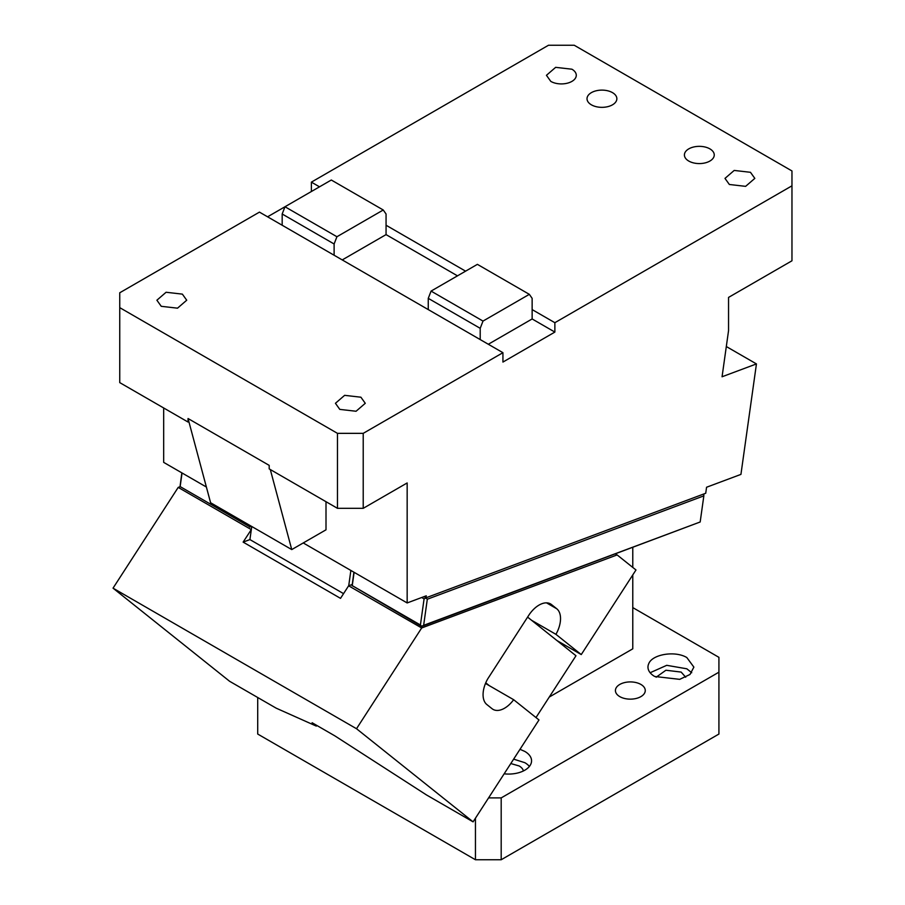 <?xml version="1.0" encoding="UTF-8"?>
<svg xmlns="http://www.w3.org/2000/svg" width="905" height="905" viewBox="0 0 905 905"><rect width="100%" height="100%" fill="white"/><g stroke="black" fill="none" stroke-linecap="round" stroke-linejoin="round"><path stroke-width="1.36" d="M632.776 574.924L632.776 648.828L549.267 697.042M632.776 567.435L632.776 547.525M488.576 797.905L501.189 797.905L501.189 859.75L475.453 859.75L257.71 734.046L257.71 697.506M475.453 859.75L475.453 818.199M501.189 859.75L718.921 734.046L718.921 672.189L501.189 797.905M718.921 672.189L718.921 657.335L632.776 607.594M691.714 672.732L686.827 668.795L666.736 665.322L650.141 672.732M654.688 676.476A22.953 13.258 180 0 1 647.969 667.109A22.953 13.258 180 0 1 648.749 663.67C652.358 654.202 675.254 650.514 686.827 657.55L693.875 667.109L690.006 674.463L679.712 679.35L654.688 676.476M513.644 759.137L524.843 762.689A22.953 13.258 180 0 1 529.391 766.445M520.002 749.306L524.843 751.444A22.953 13.258 180 0 1 531.563 760.811A22.953 13.258 180 0 1 504.153 773.82M510.793 763.537L519.153 765.969A14.921 8.609 180 0 1 523.407 770.947M656.125 677.234L665.899 670.243L681.148 672.076L685.719 677.234M640.898 684.44A14.921 8.609 180 0 1 645.265 690.526A14.921 8.609 180 0 1 636.057 698.49A14.921 8.609 180 0 1 619.789 696.624A14.921 8.609 180 0 1 615.423 690.526A14.921 8.609 180 0 1 624.631 682.574A14.921 8.609 180 0 1 640.898 684.44M550.806 81.393A14.921 8.609 0 0 0 567.073 83.26A14.921 8.609 0 0 0 576.281 75.307A14.921 8.609 0 0 0 571.915 69.21L555.647 67.343L546.439 75.307L550.806 81.393M554.867 322.7L554.867 332.078L532.14 318.956L532.14 309.589L554.867 322.7L791.966 185.819L791.966 170.955L574.234 45.25L548.487 45.25L311.388 182.131L319.51 186.826M206.385 487.026L163.681 462.376L163.681 407.985M188.036 422.035L188.036 418.517L188.851 421.572L188.036 422.035L119.743 382.611L119.743 292.779L259.452 212.121L282.179 225.243L282.179 213.999L284.985 206.747L331.309 180.016L383.245 209.994L336.931 236.737L334.115 243.988L334.115 255.233L282.179 225.243M267.563 216.815L284.985 206.759L336.931 236.737M311.388 191.509L311.388 182.131M688.773 161.056A14.921 8.609 0 0 0 705.04 162.923A14.921 8.609 0 0 0 714.249 154.959A14.921 8.609 0 0 0 709.882 148.873A14.921 8.609 0 0 0 693.615 147.006A14.921 8.609 0 0 0 684.406 154.959A14.921 8.609 0 0 0 688.773 161.056M457.478 275.844L386.062 234.61L386.062 225.243L465.589 271.161M591.384 104.822A14.921 8.609 0 0 0 607.651 106.688A14.921 8.609 0 0 0 616.859 98.736A14.921 8.609 0 0 0 612.493 92.638A14.921 8.609 0 0 0 596.225 90.772A14.921 8.609 0 0 0 587.017 98.736A14.921 8.609 0 0 0 591.384 104.822M750.46 172.301L754.827 178.387L745.618 186.351L729.362 184.484L724.984 178.387L734.193 170.434L750.46 172.301M791.966 185.819L791.966 260.787L728.548 297.406L728.548 330.63L722.066 376.763L756.444 363.923L740.935 474.39L706.567 487.241L705.719 493.259L425.984 597.809L426.266 595.807L407.16 602.945L303.243 542.955M188.036 418.517L269.192 465.374L269.192 468.892L337.475 508.327L363.222 508.327L363.222 433.348L502.931 352.69L502.931 362.068L554.867 332.078M363.222 508.327L407.16 482.953L407.16 602.945M532.14 318.956L488.315 344.262M502.931 352.69L480.204 339.579L480.204 328.323L483.01 321.083L529.335 294.34L477.388 264.351L431.074 291.093L483.01 321.083M532.14 309.589L532.14 298.345L529.335 294.34M480.204 339.579L428.257 309.589L428.257 298.345L431.074 291.093M428.257 298.345L480.204 328.323M386.062 234.61L342.237 259.916M428.257 309.589L334.115 255.233M386.062 225.243L386.062 213.999L383.245 209.994M282.179 213.999L334.115 243.988M119.743 307.643L337.475 433.348L363.222 433.348M182.357 294.125L186.724 300.211L177.516 308.175L161.248 306.309L156.882 300.211L166.09 292.258L182.357 294.125M360.903 397.205L365.269 403.302L356.061 411.255L339.794 409.388L335.427 403.291L344.635 395.338L360.903 397.205M337.475 508.327L337.475 433.348M188.851 421.572L210.594 502.728L291.749 549.584L270.301 469.537M354.115 572.322L352.249 585.637L420.418 624.993L424.083 598.884L421.696 597.504M420.418 624.993L421.73 626.407L700.176 521.981L703.841 495.872L427.307 599.223L425.836 598.047L424.083 598.884M421.888 626.17L423.642 625.332L427.307 599.223M700.176 521.981L423.642 625.332M703.818 493.972L703.841 495.872M421.73 626.407L352.249 585.637M353.889 572.186L352.09 585.874M425.984 597.809L423.981 596.655M251.205 526.178L249.837 526.834L180.038 486.539L181.837 472.851M180.186 486.302L182.052 472.987M249.837 526.834L180.038 486.539M251.545 526.371L249.678 527.072M248.366 525.658L248.513 524.617M326.004 501.698L326.004 529.81L291.749 549.584M726.319 346.536L756.444 363.923M316.309 726.093L276.195 708.174L229.61 681.284L113.035 588.159L356.513 728.729L473.089 821.853L426.504 794.952L334.816 735.844L312.101 722.722L316.309 726.093L316.75 725.414M243.128 542.118L251.33 529.538L249.916 539.584L243.128 542.118L340.518 598.352L348.629 585.795L421.673 627.968L356.513 728.729M251.239 529.572L178.206 487.399L180.186 486.664M113.035 588.159L178.206 487.399M352.192 584.472L348.629 585.795M615.502 553.984L617.12 554.923L421.673 627.968M251.748 526.495L251.33 529.538M348.719 585.773L350.869 570.444M529.9 613.545L487.671 678.965A22.953 13.258 -60 0 0 486.867 704.554L492.082 708.728A22.953 13.258 120 0 0 493.033 709.373A22.953 13.258 120 0 0 513.655 699.712L485.487 683.456M513.655 699.712L538.984 719.95L473.089 821.853M529.945 613.59A22.953 13.258 -60 0 1 550.568 603.929A22.953 13.258 -60 0 1 551.518 604.574L556.733 608.748A22.953 13.258 -60 0 1 555.93 634.337L531.586 620.287L527.592 617.108M617.12 554.923L635.977 569.98L581.259 654.575L556.914 640.525L531.586 620.287M581.259 654.575L555.93 634.337M535.998 717.563L575.976 655.752L556.914 640.525M489.3 685.651L485.759 682.823M249.916 539.584L343.561 593.646M546.53 602.854L556.733 608.748M551.518 604.574L549.516 603.42"/></g></svg>
